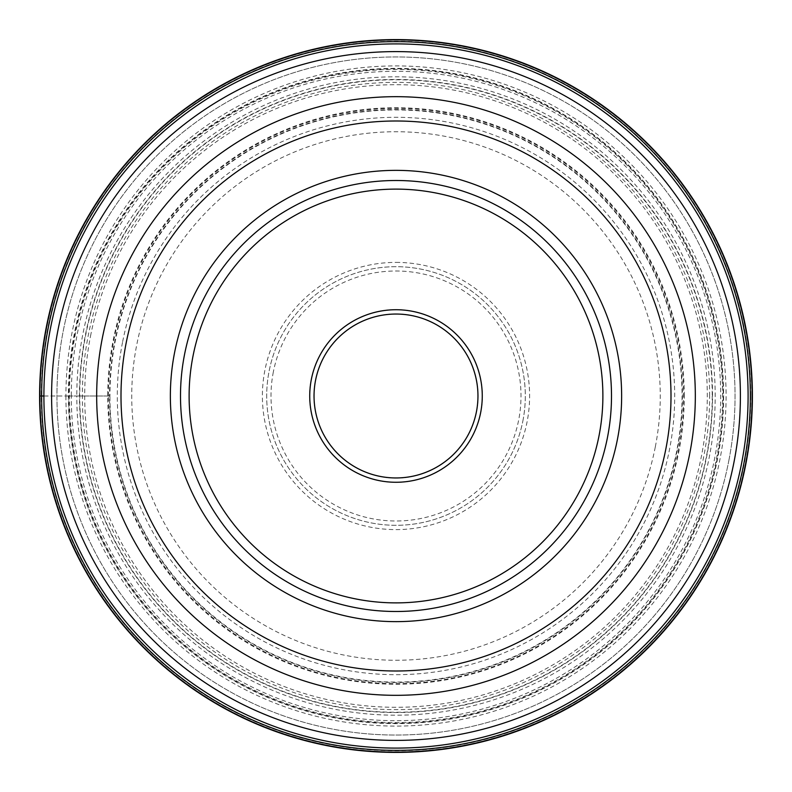 <?xml version="1.0" encoding="UTF-8"?>
<svg xmlns="http://www.w3.org/2000/svg" width="792" height="792" viewBox="0 0 792 792"><rect width="100%" height="100%" fill="white"/><g stroke="black" fill="none" stroke-linecap="round" stroke-linejoin="round"><path stroke-width="0.59" stroke-dasharray="3.96 2.97" d="M43.907 396L71.3 396A324.7 324.7 0 0 1 396 71.3A324.7 324.7 0 0 1 720.7 396A324.7 324.7 0 0 1 396 720.7A324.7 324.7 0 0 1 71.3 396L79.467 396A316.533 316.533 0 0 0 396 712.533A316.533 316.533 0 0 0 712.533 396A316.533 316.533 0 0 0 396 79.467A316.533 316.533 0 0 0 79.467 396L109.939 396A286.06 286.06 0 0 0 396 682.061A286.06 286.06 0 0 0 682.061 396A286.06 286.06 0 0 0 396 109.939A286.06 286.06 0 0 0 109.939 396L109.553 396A286.447 286.447 0 0 1 396 109.553A286.447 286.447 0 0 1 682.447 396A286.447 286.447 0 0 1 396 682.447A286.447 286.447 0 0 1 109.553 396L76.804 396A319.196 319.196 0 0 1 396 76.804A319.196 319.196 0 0 1 715.196 396A319.196 319.196 0 0 1 396 715.196A319.196 319.196 0 0 1 76.804 396L68.755 396A327.245 327.245 0 0 0 396 723.244A327.245 327.245 0 0 0 723.244 396A327.245 327.245 0 0 0 396 68.755A327.245 327.245 0 0 0 68.755 396L39.6 396M75.527 333.175A326.571 326.571 0 0 0 333.175 716.473A326.571 326.571 0 0 0 716.473 458.825A326.571 326.571 0 0 0 458.825 75.527A326.571 326.571 0 0 0 75.527 333.175M90.516 336.115A311.296 311.296 0 0 1 455.885 90.516A311.296 311.296 0 0 1 701.484 455.885A311.296 311.296 0 0 1 336.115 701.484A311.296 311.296 0 0 1 90.516 336.115M728.719 461.221A339.055 339.055 0 0 0 461.221 63.281A339.055 339.055 0 0 0 63.281 330.779A339.055 339.055 0 0 0 330.779 728.719A339.055 339.055 0 0 0 728.719 461.221A339.055 339.055 0 0 1 330.779 728.719A339.055 339.055 0 0 1 63.281 330.779A339.055 339.055 0 0 1 461.221 63.281A339.055 339.055 0 0 1 728.719 461.221M50.48 328.264A352.093 352.093 0 0 0 328.264 741.52A352.093 352.093 0 0 0 741.52 463.736A352.093 352.093 0 0 0 463.736 50.48A352.093 352.093 0 0 0 50.48 328.264M184.526 354.549A215.503 215.503 0 0 0 354.549 607.474A215.503 215.503 0 0 0 607.474 437.451A215.503 215.503 0 0 0 437.451 184.526A215.503 215.503 0 0 0 184.526 354.549A215.503 215.503 0 0 1 437.451 184.526A215.503 215.503 0 0 1 607.474 437.451M315.572 380.239A81.952 81.952 0 0 1 411.761 315.572A81.952 81.952 0 0 1 476.428 411.761A81.952 81.952 0 0 1 380.239 476.428A81.952 81.952 0 0 1 315.572 380.239M315.424 380.209A82.111 82.111 0 0 0 380.209 476.576A82.111 82.111 0 0 0 476.576 411.791A82.111 82.111 0 0 0 411.791 315.424A82.111 82.111 0 0 0 315.424 380.209A82.111 82.111 0 0 1 411.791 315.424A82.111 82.111 0 0 1 476.576 411.791A82.111 82.111 0 0 1 380.209 476.576A82.111 82.111 0 0 1 315.424 380.209M480.803 412.622A86.417 86.417 0 0 1 379.378 480.803A86.417 86.417 0 0 1 311.197 379.378A86.417 86.417 0 0 1 412.622 311.197A86.417 86.417 0 0 1 480.803 412.622M522.888 420.869A129.304 129.304 0 0 0 420.869 269.112A129.304 129.304 0 0 0 269.112 371.131A129.304 129.304 0 0 0 371.131 522.888A129.304 129.304 0 0 0 522.888 420.869A129.304 129.304 0 0 1 396 525.304A129.304 129.304 0 0 1 269.112 371.131A129.304 129.304 0 0 1 396 266.696A129.304 129.304 0 0 1 522.888 420.869M396 262.39A133.61 133.61 0 0 1 527.116 421.7A133.61 133.61 0 0 1 396 529.61A133.61 133.61 0 0 1 264.884 370.3A133.61 133.61 0 0 1 396 262.39M65.914 396A330.086 330.086 0 0 0 396 726.086A330.086 330.086 0 0 0 726.086 396A330.086 330.086 0 0 0 396 65.914A330.086 330.086 0 0 0 65.914 396M750.767 396A354.767 354.767 0 0 1 396 750.767A354.767 354.767 0 0 1 41.233 396A354.767 354.767 0 0 1 396 41.233A354.767 354.767 0 0 1 750.767 396M723.631 396A327.631 327.631 0 0 1 396 723.631A327.631 327.631 0 0 1 68.369 396A327.631 327.631 0 0 1 396 68.369A327.631 327.631 0 0 1 723.631 396M712.236 396A316.236 316.236 0 0 1 396 712.236A316.236 316.236 0 0 1 79.764 396A316.236 316.236 0 0 1 396 79.764A316.236 316.236 0 0 1 712.236 396M684.248 396A288.248 288.248 0 0 0 396 107.752A288.248 288.248 0 0 0 107.752 396A288.248 288.248 0 0 0 396 684.248A288.248 288.248 0 0 0 684.248 396M108.395 396A287.605 287.605 0 0 1 396 108.395A287.605 287.605 0 0 1 683.605 396A287.605 287.605 0 0 1 396 683.605A287.605 287.605 0 0 1 108.395 396M709.642 396A313.642 313.642 0 0 0 396 82.358A313.642 313.642 0 0 0 82.358 396A313.642 313.642 0 0 0 396 709.642A313.642 313.642 0 0 0 709.642 396M273.339 371.953A124.987 124.987 0 0 0 371.953 518.661A124.987 124.987 0 0 0 518.661 420.047A124.987 124.987 0 0 0 420.047 273.339A124.987 124.987 0 0 0 273.339 371.953M655.321 446.837A264.261 264.261 0 0 0 446.837 136.679A264.261 264.261 0 0 0 136.679 345.163A264.261 264.261 0 0 0 345.163 655.321A264.261 264.261 0 0 0 655.321 446.837M122.513 342.392A278.685 278.685 0 0 0 342.392 669.487A278.685 278.685 0 0 0 669.487 449.608A278.685 278.685 0 0 0 449.608 122.513A278.685 278.685 0 0 0 122.513 342.392"/><path stroke-width="1.19" d="M39.6 396A356.4 356.4 0 0 0 396 752.4A356.4 356.4 0 0 0 752.4 396A356.4 356.4 0 0 0 396 39.6A356.4 356.4 0 0 0 39.6 396L39.887 396A356.113 356.113 0 0 1 396 39.887A356.113 356.113 0 0 1 752.113 396A356.113 356.113 0 0 1 396 752.113A356.113 356.113 0 0 1 39.887 396L43.907 396M741.52 463.736A352.093 352.093 0 0 1 328.264 741.52A352.093 352.093 0 0 1 50.48 328.264A352.093 352.093 0 0 1 463.736 50.48A352.093 352.093 0 0 1 741.52 463.736A352.093 352.093 0 0 1 328.264 741.52A352.093 352.093 0 0 1 50.48 328.264M607.474 437.451A215.503 215.503 0 0 1 354.549 607.474A215.503 215.503 0 0 1 184.526 354.549A215.503 215.503 0 0 1 437.451 184.526A215.503 215.503 0 0 1 607.474 437.451A215.503 215.503 0 0 1 354.549 607.474A215.503 215.503 0 0 1 184.526 354.549M311.345 379.408A86.269 86.269 0 0 0 396 482.269A86.269 86.269 0 0 0 480.655 412.592A86.269 86.269 0 0 0 396 309.731A86.269 86.269 0 0 0 311.345 379.408M315.572 380.239A81.952 81.952 0 0 0 396 477.952A81.952 81.952 0 0 0 476.428 411.761A81.952 81.952 0 0 0 396 314.048A81.952 81.952 0 0 0 315.572 380.239M41.639 396A354.361 354.361 0 0 0 396 750.361A354.361 354.361 0 0 0 750.361 396A354.361 354.361 0 0 0 396 41.639A354.361 354.361 0 0 0 41.639 396M58.034 329.749A344.401 344.401 0 0 0 329.749 733.966A344.401 344.401 0 0 0 733.966 462.251A344.401 344.401 0 0 0 462.251 58.034A344.401 344.401 0 0 0 58.034 329.749M689.733 453.578A299.327 299.327 180 0 1 338.422 689.733A299.327 299.327 180 0 1 102.267 338.422A299.327 299.327 -29 0 1 453.578 102.267A299.327 299.327 -29 0 1 689.733 453.578M126.136 343.104A275.002 275.002 -0 0 0 343.104 665.864A275.002 275.002 -0 0 0 665.864 448.896A275.002 275.002 151 0 0 448.896 126.136A275.002 275.002 151 0 0 126.136 343.104M617.423 439.402A225.631 225.631 0 0 1 352.598 617.423A225.631 225.631 0 0 1 174.577 352.598A225.631 225.631 0 0 1 439.402 174.577A225.631 225.631 0 0 1 617.423 439.402M599.019 435.798A206.88 206.88 0 0 1 356.202 599.019A206.88 206.88 0 0 1 192.981 356.202A206.88 206.88 0 0 1 435.798 192.981A206.88 206.88 0 0 1 599.019 435.798"/></g></svg>
